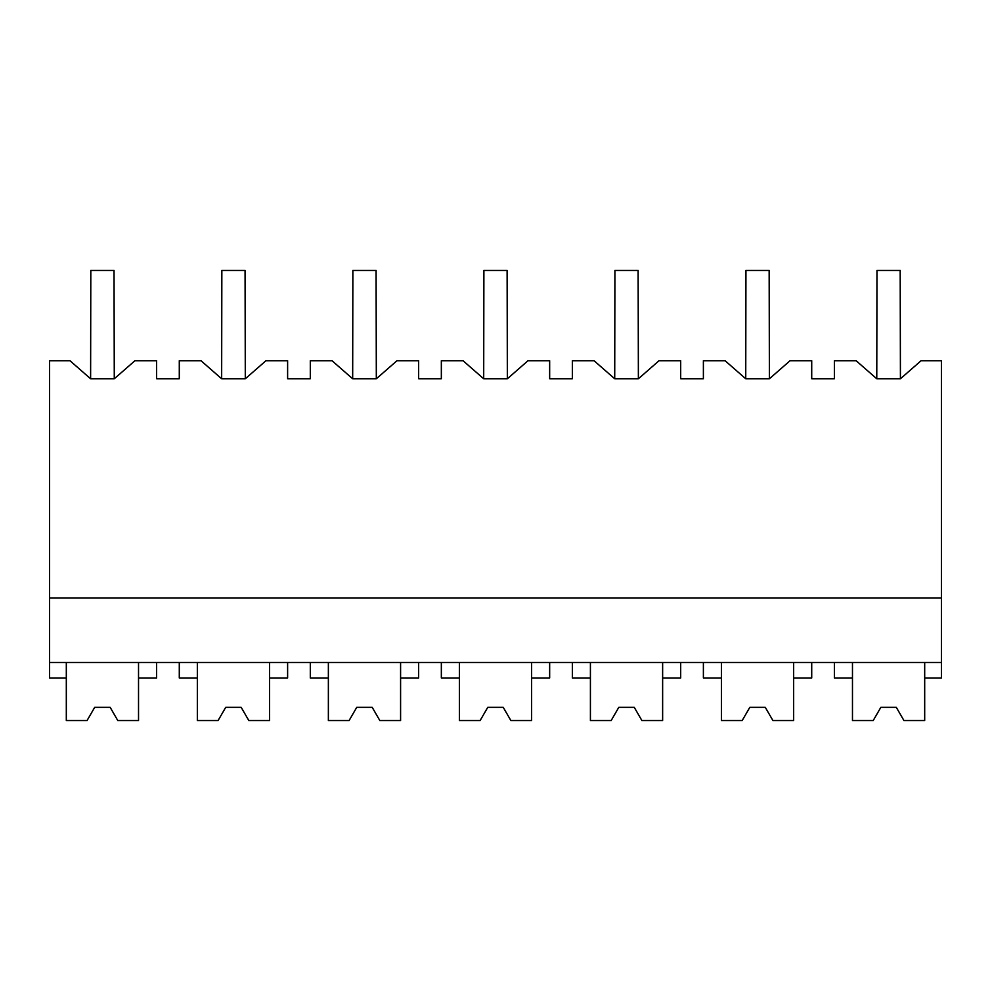 <?xml version="1.0" encoding="UTF-8"?>
<svg xmlns="http://www.w3.org/2000/svg" width="991" height="991" viewBox="0 0 991 991"><rect width="100%" height="100%" fill="white"/><g stroke="black" fill="none" stroke-linecap="round" stroke-linejoin="round"><path stroke-width="1.49" d="M138.529 662.508L138.529 720.531L117.78 720.531L110.162 707.339L94.69 707.339L87.072 720.531L66.31 720.531L66.31 677.98L49.55 677.98L49.55 360.736L69.989 360.736L90.615 378.785L114.275 378.785L134.912 360.736L156.59 360.736L156.59 378.785L179.284 378.785L179.284 360.736L201.012 360.736L221.65 378.785L245.297 378.785L265.935 360.736L287.613 360.736L287.613 378.785L310.307 378.785L310.307 360.736L332.035 360.736L352.672 378.785L376.32 378.785L396.957 360.736L418.636 360.736L418.636 378.785L441.342 378.785L441.342 360.736L463.057 360.736L483.695 378.785L507.355 378.785L527.98 360.736L549.658 360.736L549.658 378.785L572.364 378.785L572.364 360.736L594.08 360.736L614.717 378.785L638.377 378.785L659.015 360.736L680.693 360.736L680.693 378.785L703.387 378.785L703.387 360.736L725.115 360.736L745.74 378.785L769.4 378.785L790.038 360.736L811.716 360.736L811.716 378.785L834.41 378.785L834.41 360.736L856.137 360.736L876.775 378.785L900.423 378.785L921.06 360.736L941.45 360.736L941.45 677.98L924.69 677.98L924.69 662.508M90.615 378.785L90.813 270.469L114.027 270.469L114.275 378.785M49.55 662.508L941.45 662.508M66.31 677.98L66.31 662.508M49.55 598.019L941.45 598.019M924.69 677.98L924.69 720.531L903.928 720.531L896.31 707.339L880.838 707.339L873.22 720.531L852.471 720.531L852.471 677.98L834.41 677.98L834.41 662.508M852.471 677.98L852.471 662.508M138.529 677.98L156.59 677.98L156.59 662.508M662.632 662.508L662.632 720.531L641.883 720.531L634.265 707.339L618.793 707.339L611.174 720.531L590.413 720.531L590.413 677.98L572.364 677.98L572.364 662.508M590.413 677.98L590.413 662.508M662.632 677.98L680.693 677.98L680.693 662.508M269.564 662.508L269.564 720.531L248.803 720.531L241.185 707.339L225.713 707.339L218.094 720.531L197.345 720.531L197.345 677.98L179.284 677.98L179.284 662.508M197.345 677.98L197.345 662.508M269.564 677.98L287.613 677.98L287.613 662.508M400.587 662.508L400.587 720.531L379.826 720.531L372.207 707.339L356.735 707.339L349.117 720.531L328.368 720.531L328.368 677.98L310.307 677.98L310.307 662.508M328.368 677.98L328.368 662.508M400.587 677.98L418.636 677.98L418.636 662.508M703.387 662.508L703.387 677.98L721.436 677.98L721.436 720.531L742.197 720.531L749.815 707.339L765.287 707.339L772.906 720.531L793.655 720.531L793.655 662.508M793.655 677.98L811.716 677.98L811.716 662.508M721.436 677.98L721.436 662.508M441.342 662.508L441.342 677.98L459.39 677.98L459.39 662.508M459.39 677.98L459.39 720.531L480.14 720.531L487.758 707.339L503.242 707.339L510.861 720.531L531.61 720.531L531.61 662.508M531.61 677.98L549.658 677.98L549.658 662.508M876.775 378.785L876.973 270.469L900.187 270.469L900.423 378.785M745.74 378.785L745.938 270.469L769.152 270.469L769.4 378.785M614.717 378.785L614.915 270.469L638.13 270.469L638.377 378.785M483.695 378.785L483.893 270.469L507.107 270.469L507.355 378.785M352.672 378.785L352.87 270.469L376.085 270.469L376.32 378.785M221.65 378.785L221.848 270.469L245.062 270.469L245.297 378.785M94.69 707.339L110.162 707.339M225.713 707.339L241.185 707.339M356.735 707.339L372.207 707.339M487.758 707.339L503.242 707.339M618.793 707.339L634.265 707.339M749.815 707.339L765.287 707.339M880.838 707.339L896.31 707.339M90.813 270.469L114.027 270.469M221.848 270.469L245.062 270.469M352.87 270.469L376.085 270.469M483.893 270.469L507.107 270.469M614.915 270.469L638.13 270.469M745.938 270.469L769.152 270.469M876.973 270.469L900.187 270.469"/></g></svg>
